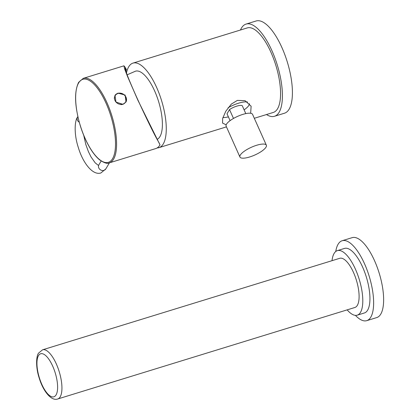 <?xml version="1.0" encoding="UTF-8"?>
<svg xmlns="http://www.w3.org/2000/svg" width="420" height="420" viewBox="0 0 420 420"><rect width="100%" height="100%" fill="white"/><g stroke="black" fill="none" stroke-linecap="round" stroke-linejoin="round"><path stroke-width="0.63" d="M246.078 24.082A48.242 17.782 -107.1 0 1 274.785 57.655A48.242 17.782 -107.1 0 1 279.111 112.287A48.242 17.782 72.9 0 1 274.47 116.293L284.471 113.216A48.242 17.782 72.9 0 0 289.107 109.211A48.242 17.782 -107.1 0 0 284.786 54.574A48.242 17.782 -107.1 0 0 256.079 21L246.078 24.082A48.242 17.782 -107.1 0 0 241.442 28.082A48.242 17.782 72.9 0 0 240.471 30.014M274.47 116.293A48.242 17.782 72.9 0 1 266.495 114.545M254.321 118.293L273.289 112.45A44.221 16.301 -107.1 0 0 277.541 108.78A44.221 16.301 -107.1 0 0 273.578 58.7A44.221 16.301 -107.1 0 0 247.259 27.919L132.967 63.116A44.221 16.301 -107.1 0 0 128.714 66.785A44.221 16.301 -107.1 0 0 126.462 73.111M157.196 147.919A44.221 16.301 -107.1 0 0 158.996 147.646A44.221 16.301 -107.1 0 0 163.244 143.976A44.221 16.301 -107.1 0 0 159.28 93.891A44.221 16.301 -107.1 0 0 132.967 63.116M250.661 113.264L251.118 106.208L245.102 100.695L237.416 100.385L231.368 104.055L225.771 111.269L222.642 118.503L222.553 123.086L226.175 124.819M127.108 74.818L135.544 71.159A35.779 13.188 72.9 0 1 156.786 96.206A35.779 13.188 72.9 0 1 159.947 136.605A35.779 13.188 72.9 0 1 157.096 139.351M249.433 103.672A16.081 4.715 155.9 0 1 248.913 105.32A16.081 4.715 -24.1 0 1 244.109 109.841M228.396 116.87A16.081 4.715 -24.1 0 1 222.92 117.558M247.559 102.029A16.081 4.715 155.9 0 0 228.076 107.761M245.8 113.615L242.24 105.662A8.846 2.594 155.9 0 0 229.525 109.573L227.015 113.778L230.087 120.645M233.494 118.451L229.525 109.573M226.128 126.152A14.474 4.242 -24.1 0 1 226.48 124.205A14.474 4.242 155.9 0 1 240.235 115.285A14.474 4.242 155.9 0 1 252.546 114.335L266.359 145.21A14.474 4.242 155.9 0 0 254.047 146.16A14.474 4.242 155.9 0 0 240.293 155.08A14.474 4.242 -24.1 0 0 239.935 157.028L226.128 126.152M266.359 145.21A14.474 4.242 155.9 0 1 266.007 147.163A14.474 4.242 -24.1 0 1 252.252 156.083A14.474 4.242 -24.1 0 1 239.935 157.028M125.748 71.111A41.811 15.414 72.9 0 1 126.425 69.82L125.155 68.318L126.919 74.324C131.565 86.184 138.537 101.777 147.845 121.102C153.064 131.843 156.802 139.072 159.07 142.795L160.01 144.9A44.221 16.301 72.9 0 1 155.757 148.575L109.316 162.876A44.221 16.301 -107.1 0 0 113.563 159.201A44.221 16.301 -107.1 0 0 109.599 109.121A44.221 16.301 -107.1 0 0 83.286 78.346L123.953 65.825L124.525 68.633L127.533 76.498L137.886 100.223L160.01 144.9M126.425 69.82L125.48 67.715L123.953 65.825M122.96 104.344L115.983 102.07L114.975 95.361L117.941 93.119L125.123 95.051L126.016 101.955L122.96 104.344M125.911 102.128A6.431 5.675 30.8 0 0 124.787 95.403A6.431 5.675 30.8 0 0 117.784 93.382A6.431 5.675 -149.2 0 0 114.875 95.529M125.596 102.034A6.111 5.392 -149.2 0 1 125.538 102.128A6.111 5.392 -149.2 0 1 122.677 104.328A6.111 5.392 -149.2 0 1 120.845 104.585M114.377 98.721A6.111 5.392 -149.2 0 1 115.049 95.865A6.111 5.392 -149.2 0 1 115.106 95.765M125.654 101.934A6.111 5.392 30.8 0 1 122.798 104.134A6.111 5.392 -149.2 0 1 116.072 102.139A6.111 5.392 -149.2 0 1 115.164 95.671A6.111 5.392 -149.2 0 1 118.025 93.471A6.111 5.392 30.8 0 1 124.751 95.466A6.111 5.392 30.8 0 1 125.654 101.934L125.538 102.128M57.703 398.995L354.874 307.493A25.73 9.487 -107.1 0 0 357.341 305.356A25.73 9.487 -107.1 0 0 355.036 276.218A25.73 9.487 -107.1 0 0 339.728 258.31L42.562 349.813L38.582 353.105C36.088 356.176 35.69 367.526 39.139 377.822C42.971 390.925 51.266 401.383 57.703 398.995A25.73 9.487 -107.1 0 0 60.176 396.858A25.73 9.487 -107.1 0 0 57.871 367.721A25.73 9.487 -107.1 0 0 42.562 349.813M347.167 309.866A33.768 12.448 72.9 0 0 357.236 315.173A33.768 12.448 72.9 0 0 360.481 312.37A33.768 12.448 -107.1 0 0 357.457 274.129A33.768 12.448 -107.1 0 0 337.36 250.625A33.768 12.448 -107.1 0 0 334.115 253.428A33.768 12.448 72.9 0 0 332.02 260.684M337.36 250.625L344.505 248.425A33.768 12.448 72.9 0 1 364.597 271.929A33.768 12.448 72.9 0 1 367.626 310.175A33.768 12.448 72.9 0 1 364.381 312.974L357.236 315.173M355.425 315.368A41.811 15.414 72.9 0 0 366.749 320.659A41.811 15.414 72.9 0 0 370.766 317.189A41.811 15.414 -107.1 0 0 367.017 269.84A41.811 15.414 -107.1 0 0 342.137 240.739A41.811 15.414 -107.1 0 0 338.121 244.214A41.811 15.414 72.9 0 0 335.758 251.486M366.749 320.659L376.745 317.583A41.811 15.414 72.9 0 0 380.767 314.113A41.811 15.414 -107.1 0 0 377.018 266.758A41.811 15.414 -107.1 0 0 352.139 237.662L342.137 240.739M112.544 158.734A43.433 16.012 -107.1 0 0 106.076 103.262A43.433 16.012 -107.1 0 0 78.629 82.924A43.433 16.012 -107.1 0 0 85.097 138.395A43.433 16.012 -107.1 0 0 112.544 158.734M79.259 122.215A4.022 3.549 -149.2 0 1 77.564 117.075L77.858 116.582M83.711 135.292L85.811 144.491L88.421 151.641L91.046 156.959L95.162 162.797L97.839 165.008L98.506 165.296L98.91 164.792A4.022 3.549 30.8 0 0 99.508 169.045A4.022 3.549 30.8 0 0 103.929 170.363A4.022 3.549 30.8 0 0 105.814 168.913L100.916 172.961C92.636 175.76 82.645 162.514 78.251 147.257C74.088 134.815 74.44 121.055 77.564 117.075M56.065 394.931A22.512 8.3 -107.1 0 0 52.715 366.177A22.512 8.3 -107.1 0 0 38.488 355.635A22.512 8.3 -107.1 0 0 41.837 384.389A22.512 8.3 -107.1 0 0 56.065 394.931M226.448 126.877L158.996 147.646M83.286 78.346L78.661 82.304C74.114 91.618 74.613 105.94 80.147 125.265C82.619 133.308 85.691 140.527 89.36 146.921C92.72 152.717 96.17 157.054 99.703 159.931C104.333 163.034 107.541 164.015 109.316 162.876M98.91 164.792L101.168 161.012M105.814 168.913L109.442 162.834"/></g></svg>
